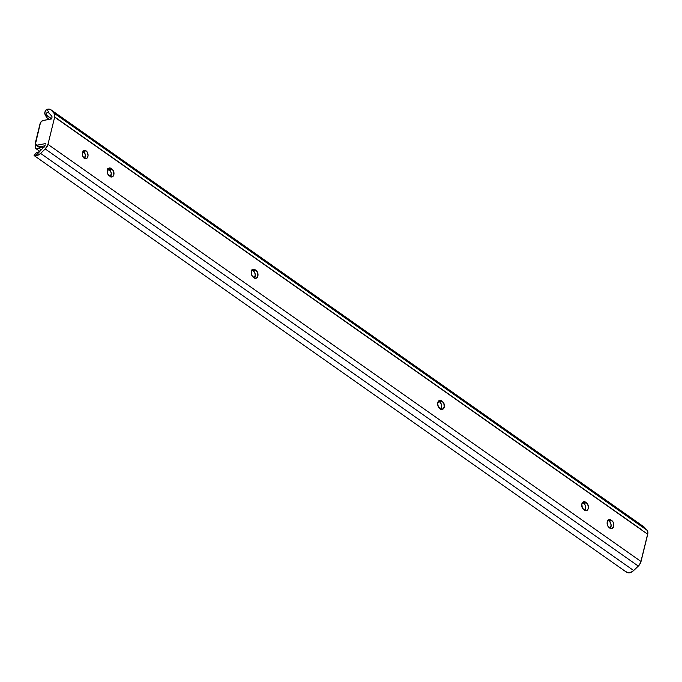 <?xml version="1.0" encoding="UTF-8"?>
<svg xmlns="http://www.w3.org/2000/svg" width="682" height="682" viewBox="0 0 682 682"><rect width="100%" height="100%" fill="white"/><g stroke="black" fill="none" stroke-linecap="round" stroke-linejoin="round"><path stroke-width="1.02" d="M86.111 150.875A4.22 2.805 -100.3 0 1 88.063 155.334A4.22 2.805 -100.3 0 1 85.958 158.753A4.22 2.805 -100.3 0 1 84.287 158.326L82.633 155.888L82.36 153.459L83.451 150.944L85.011 150.432L87.083 151.89L88.038 155.743L86.946 158.258L85.941 158.761L84.287 158.326A4.22 2.805 -100.3 0 1 82.343 153.868A4.22 2.805 -100.3 0 1 84.44 150.441A4.22 2.805 -100.3 0 1 86.111 150.875L83.4 151.37L86.111 150.875M84.5 158.463A4.22 2.805 79.7 0 0 83.4 151.37L82.846 151.072M625.573 571.507L628.778 572.914A7.886 4.885 -54.9 0 0 633.655 570.527L40.596 153.399L45.251 148.966L40.596 153.399L633.655 570.527L638.309 566.094L45.251 148.966L47.962 144.388A6.334 3.93 125.1 0 1 45.251 148.966L638.309 566.094A6.334 3.93 -54.9 0 0 641.02 561.508L47.962 144.388L54.654 117.142L47.962 144.388L641.02 561.508L647.712 534.27L54.654 117.142L647.712 534.27A6.334 3.93 -54.9 0 0 647.099 530.289L644.294 527.22A7.886 4.885 -54.9 0 0 643.791 526.777L50.732 109.649A7.886 4.885 125.1 0 1 51.235 110.092L644.294 527.22L51.235 110.092L54.04 113.169L647.099 530.289L54.04 113.169A6.334 3.93 125.1 0 1 54.654 117.142L54.526 113.92L51.235 110.092L49.462 109.129L47.126 109.342A7.886 4.885 125.1 0 1 50.732 109.649M440.572 409.388L441.68 406.063L441.092 403.693L439.737 402.005L442.456 401.51A4.22 2.805 -100.3 0 1 444.4 405.969A4.22 2.805 -100.3 0 1 442.303 409.388A4.22 2.805 -100.3 0 1 440.623 408.961L438.262 406.557L437.691 403.377L439.259 400.53L441.442 400.794L443.812 403.19L444.255 407.137L442.286 409.388L439.609 408.245A4.22 2.805 -100.3 0 1 437.665 403.787A4.22 2.805 -100.3 0 1 439.771 400.36A4.22 2.805 -100.3 0 1 441.442 400.794L438.176 400.99M110.152 176.988L111.26 173.663L110.672 171.293L109.325 169.605L112.036 169.11A4.22 2.805 -100.3 0 1 113.988 173.569A4.22 2.805 -100.3 0 1 111.882 176.988A4.22 2.805 -100.3 0 1 110.211 176.561L107.841 174.157L107.27 170.977L108.361 168.463L109.359 167.96L111.021 168.394L113.391 170.798L113.834 174.737L113.28 176.024L111.874 176.988L109.197 175.845A4.22 2.805 -100.3 0 1 107.245 171.387A4.22 2.805 -100.3 0 1 109.35 167.968A4.22 2.805 -100.3 0 1 111.021 168.394L107.756 168.59M584.602 510.682L585.71 507.365L585.122 504.987L583.766 503.307L586.486 502.804A4.22 2.805 -100.3 0 1 588.43 507.272A4.22 2.805 -100.3 0 1 586.324 510.69A4.22 2.805 -100.3 0 1 584.653 510.264L582.283 507.86L581.84 503.913L583.809 501.662L586.486 502.804L588.336 506.053L588.054 509.13L586.315 510.69L583.639 509.548A4.22 2.805 -100.3 0 1 581.695 505.081A4.22 2.805 -100.3 0 1 583.792 501.662A4.22 2.805 -100.3 0 1 585.471 502.097L582.206 502.284M610.015 528.559L611.123 525.242L610.535 522.864L609.188 521.184L611.899 520.681A4.22 2.805 -100.3 0 1 613.851 525.149A4.22 2.805 -100.3 0 1 611.745 528.567A4.22 2.805 -100.3 0 1 610.075 528.132L607.705 525.737L607.133 522.548L608.702 519.71L610.884 519.974L613.254 522.369L613.698 526.316L611.728 528.567L609.052 527.425A4.22 2.805 -100.3 0 1 607.108 522.958A4.22 2.805 -100.3 0 1 609.214 519.539A4.22 2.805 -100.3 0 1 610.884 519.974L607.619 520.161M254.181 278.29L255.29 274.965L254.701 272.595L253.346 270.907L256.065 270.413A4.22 2.805 -100.3 0 1 258.009 274.872A4.22 2.805 -100.3 0 1 255.912 278.29A4.22 2.805 -100.3 0 1 254.241 277.864L251.871 275.46L251.3 272.28L252.391 269.765L253.943 269.245L255.051 269.697L257.421 272.101L257.864 276.04L257.31 277.327L255.895 278.29L253.218 277.148A4.22 2.805 -100.3 0 1 251.274 272.689A4.22 2.805 -100.3 0 1 253.38 269.262A4.22 2.805 -100.3 0 1 255.051 269.697L251.786 269.893M34.279 155.641L35.72 155.794L44.117 146.792L35.72 155.794L38.158 155.138L40.596 153.399A7.886 4.885 125.1 0 1 35.72 155.794L34.1 155.496L35.66 156.135M36.538 152.708L37.152 152.615L36.538 152.708M37.655 152.436L38.243 152.146L37.655 152.436M38.857 151.736L39.462 151.225L38.857 151.736M45.242 144.882A2.643 1.637 125.1 0 1 44.117 146.792L45.242 144.882M35.882 144.959L38.252 146.621A3.171 1.961 -54.9 0 0 39.386 146.826L37.016 145.164A3.171 1.961 125.1 0 1 35.882 144.959A3.171 1.961 125.1 0 1 35.37 142.794L40.068 123.698A3.171 1.961 125.1 0 1 43.077 120.475L51.627 118.915L51.934 117.636L51.627 118.915L42.616 120.612L40.502 122.598L35.387 144.269L37.016 145.164L45.558 143.604L37.016 145.164L39.386 146.826L44.859 145.829L38.951 146.86L37.757 145.939M84.227 158.753L85.335 155.428L84.747 153.058L83.4 151.37A4.22 2.805 79.7 0 0 83.178 151.234M440.845 409.098A4.22 2.805 79.7 0 0 439.737 402.005L438.722 401.289A4.22 2.805 79.7 0 0 438.509 401.152M110.424 176.698A4.22 2.805 79.7 0 0 109.325 169.605L108.302 168.889A4.22 2.805 79.7 0 0 108.088 168.752M584.875 510.4A4.22 2.805 79.7 0 0 583.766 503.307L582.752 502.591A4.22 2.805 79.7 0 0 582.539 502.446M610.288 528.277A4.22 2.805 79.7 0 0 609.188 521.184L608.165 520.468A4.22 2.805 79.7 0 0 607.952 520.323M254.454 278A4.22 2.805 79.7 0 0 253.346 270.907L252.331 270.191A4.22 2.805 79.7 0 0 252.118 270.055M51.679 115.983A2.643 1.637 125.1 0 1 51.934 117.636L51.883 116.298L48.874 112.905L51.679 115.983M48.473 112.59L46.981 112.59L45.847 114.908L51.653 118.796L45.856 114.721L46.981 112.59L48.874 112.905M45.847 114.908L51.568 118.932L45.847 114.908L46.768 117.56L49.138 119.367L47.493 118.208A6.598 4.927 -27.5 0 1 46.274 116.835A6.598 4.927 -27.5 0 1 45.847 114.908M45.668 115.42L44.714 112.914L46.112 109.862L47.126 109.342L49.13 113.186L47.126 109.342L45.319 110.697L44.714 112.914A6.598 4.927 152.5 0 0 45.14 114.661L46.274 116.835M626.656 572.283L628.778 572.914L632.461 571.516L638.309 566.094L640.611 562.744L647.9 533.077L647.099 530.289L643.493 526.589M252.331 270.191L255.051 269.697L256.065 270.413L253.346 270.907L252.331 270.191M608.165 520.468L610.884 519.974L611.899 520.681L609.188 521.184L608.165 520.468M582.752 502.591L585.471 502.097L586.486 502.804L583.766 503.307L582.752 502.591M108.302 168.889L111.021 168.394L112.036 169.11L109.325 169.605L108.302 168.889M438.722 401.289L441.442 400.794L442.456 401.51L439.737 402.005L438.722 401.289M110.782 171.54L107.696 169.366L110.782 171.54M84.858 153.305L82.786 151.847L84.858 153.305M41.091 149.673L39.019 148.216L40.937 147.005L43.111 147.235L44.151 147.841L40.937 147.005L38.26 148.685A3.777 2.344 125.1 0 1 36.086 148.719A3.777 2.344 125.1 0 1 35.481 146.136L35.788 144.882L35.362 146.894L35.941 148.608L38.26 148.685L39.846 146.741L38.26 148.685L39.019 148.216L41.091 149.673M82.991 156.869L82.403 154.874A7.92 5.26 -100.3 0 1 82.957 156.681M34.151 155.573L626.178 571.968M641.66 529.795L54.696 116.954M36.47 152.657L34.109 155.47M36.086 148.719L39.539 151.148"/></g></svg>
